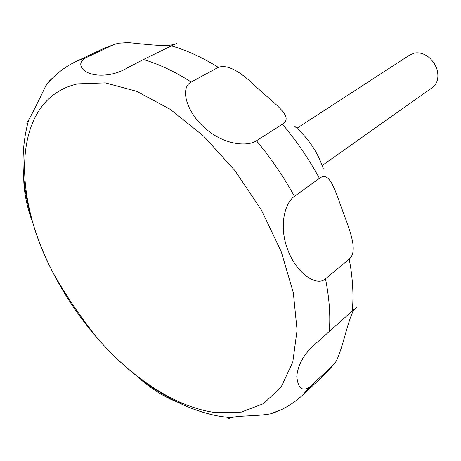 <?xml version="1.0" encoding="UTF-8"?>
<svg xmlns="http://www.w3.org/2000/svg" width="461" height="461" viewBox="0 0 461 461"><rect width="100%" height="100%" fill="white"/><g stroke="black" fill="none" stroke-linecap="round" stroke-linejoin="round"><path stroke-width="0.69" d="M323.282 168.68C317.577 151.807 307.942 137.591 294.383 126.037M322.181 165.493L432.28 87.676C437.881 83.118 439.293 76.514 436.515 67.876L433.813 62.667L429.975 58.23C425.048 53.937 419.925 52.197 414.606 53.015L410.019 54.824L296.936 128.239M176.465 43.443L143.411 59.504L127.559 67.79C108.542 79.499 82.744 76.307 80.831 65.087C80.416 62.212 82.167 59.74 86.092 57.671L113.671 44.665L118.177 43.225L128.193 42.556C146.448 44.417 168.3 47.137 174.886 43.974M218.295 67.352C227.123 64.194 239.789 70.764 256.299 87.066L266.147 95.767C281.867 109.274 291.946 118.368 282.466 124.216L256.46 140.743C247.666 146.875 224.092 145.008 205.594 128.613C186.791 112.951 179.45 88.028 191.165 82.035L218.295 67.352C202.131 57.273 186.359 50.082 170.985 45.789M319.444 178.361C328.146 171.411 333.58 185.08 340.374 204.69L344.5 215.944C351.829 235.283 357.298 252.276 349.208 259.088L325.483 278.807C316.24 287.307 295.749 272.347 287.727 249.632C278.986 227.279 284.132 203.589 294.418 196.34L319.444 178.361C308.905 159.068 296.584 141.02 282.466 124.216M356.29 307.475L355.731 308.207C348.971 312.933 343.964 346.142 336.029 361.459L332.692 365.636L310.38 386.433C302.56 392.034 298.025 388.681 296.775 376.366C298.048 363.971 304.779 352.671 316.961 342.465L356.578 307.141M228.143 418.196C227.613 418.646 228.639 418.513 231.22 417.793C238.02 415.378 256.235 416.404 270.492 413.84L281.124 409.725M53.868 76.814L49.679 80.652L45.783 85.884C38.367 101.38 32.633 112.824 28.594 120.212C26.461 123.041 26.208 123.94 27.827 122.903M24.306 171.204C21.788 187.31 28.582 213.466 32.962 222.853M137.718 376.574C145.313 384.555 167.677 400.453 183.011 403.542M77.719 83.867C13.323 98.095 10.494 192.45 52.917 272.486C65.18 296.365 80.133 318.43 97.767 338.668C132.728 378.74 176.678 407.674 215.76 412.601L241.27 412.117L263.565 403.634L281.198 386.9L292.77 362.144L297.08 330.209L293.311 292.643L281.239 251.666L261.37 210.003L234.943 170.616L203.843 136.306L170.328 109.372L136.761 91.341L105.304 82.882L77.719 83.867M352.25 311.331C353.783 295.322 352.769 277.908 349.208 259.088M333.597 364.72L324.394 374.781L332.692 365.636M270.492 413.84C282.04 410.336 292.602 404.234 302.185 395.521L310.38 386.433M329.269 331.839C330.589 315.641 329.327 297.967 325.483 278.807M294.418 196.34C283.544 176.569 270.889 158.037 256.46 140.743M191.165 82.035C174.794 71.57 158.878 64.062 143.411 59.504M86.092 57.671L75.881 61.555C63.52 67.606 53.488 75.719 45.783 85.884M113.671 44.665L103.373 48.612L114.726 44.216M28.594 120.212C21.558 145.734 21.223 173.278 27.591 202.846C32.679 226.195 41.121 249.413 52.917 272.486C66.09 295.749 81.044 317.808 97.767 338.668C122.488 366.881 149.537 388.266 178.914 402.833C192.525 409.374 206.269 413.886 220.145 416.375L231.22 417.793M127.559 67.79L128.077 67.537M316.961 342.465L317.358 342.114M302.185 395.521L324.394 374.781M75.881 61.555L103.373 48.612"/></g></svg>
